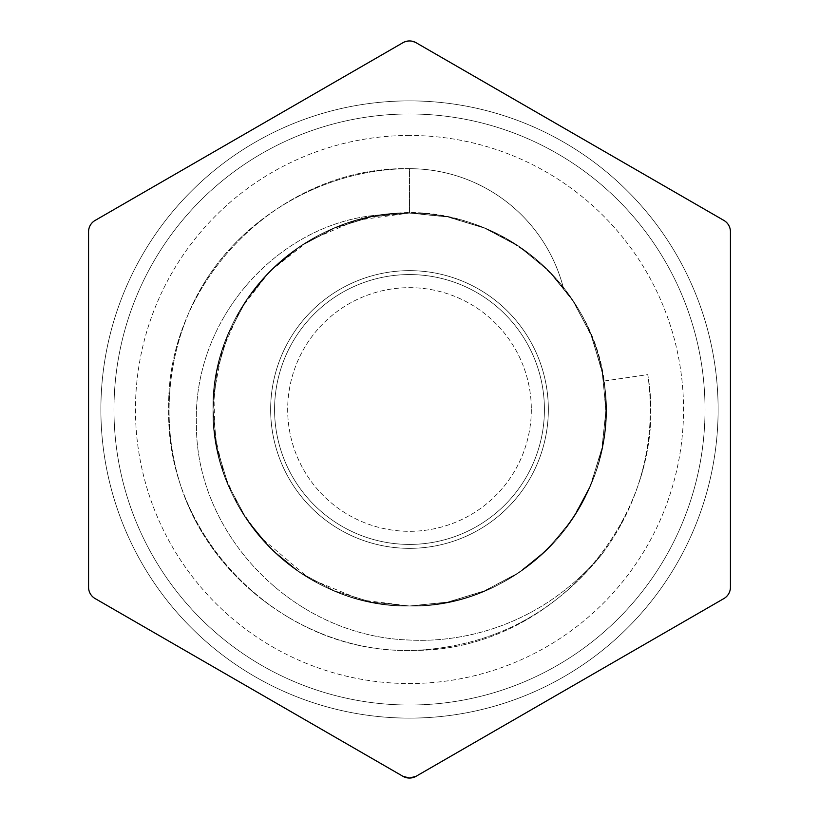 <?xml version="1.0" encoding="UTF-8"?>
<svg xmlns="http://www.w3.org/2000/svg" width="819" height="819" viewBox="0 0 819 819"><rect width="100%" height="100%" fill="white"/><g stroke="black" fill="none" stroke-linecap="round" stroke-linejoin="round"><path stroke-width="0.61" stroke-dasharray="4.09 3.07" d="M409.541 605.988L371.242 602.119L334.418 590.868L300.409 572.788L270.587 548.464L246.243 518.642L228.153 484.643L216.892 447.819L213.012 409.52L216.881 371.222L228.143 334.398L246.212 300.389L270.557 270.567L300.378 246.222L334.377 228.143L371.202 216.892L409.5 213.012C304.494 210.585 210.616 304.422 213.012 409.428C210.544 514.434 304.361 608.343 409.367 605.988L446.908 602.293L483.169 591.461L516.83 573.965L546.57 550.276L571.109 521.068L589.608 487.581L601.433 451.095L605.958 412.919L602.733 374.498L592.045 337.326L574.375 302.815L550.225 272.369L520.362 247.287L486.056 228.532L448.607 216.943L409.51 213.012L447.809 216.892L484.633 228.153L518.642 246.232L548.464 270.587L572.798 300.419L590.878 334.428L602.119 371.263L605.988 409.572L602.098 447.87L590.816 484.694L572.727 518.693L548.361 548.515L518.519 572.839L484.51 590.898L447.665 602.139L409.357 605.988C304.351 608.343 210.544 514.434 213.012 409.428C210.616 304.422 304.494 210.585 409.5 213.012A196.488 196.488 0 0 0 239.332 507.739A196.488 196.488 0 0 0 579.668 507.739A196.488 196.488 0 0 0 409.5 213.012C452.764 212.561 516.41 229.085 563.165 287.039C516.41 229.085 452.764 212.561 409.5 213.012L371.181 216.779L334.326 227.958L300.358 246.12L270.577 270.546L246.243 300.358L228.153 334.357L216.892 371.171L213.012 409.469L216.881 447.758L228.132 484.582L246.202 518.591L270.536 548.413L300.348 572.747L334.347 590.837L371.161 602.098L409.459 605.988L447.758 602.119L484.582 590.868L518.591 572.798L548.413 548.464L572.757 518.642L590.847 484.643L602.108 447.819L605.988 409.52L602.119 371.222L590.857 334.398L572.788 300.389L548.443 270.567L518.622 246.222L484.623 228.143L447.798 216.892L409.5 213.012L447.788 216.881L484.613 228.143L518.601 246.212L548.423 270.536L572.757 300.348L590.837 334.347L602.098 371.161L605.988 409.449L602.119 447.737L590.878 484.561L572.819 518.56L548.495 548.382L518.683 572.727L484.705 590.816L447.891 602.088L409.602 605.988L361.476 600.03L309.387 578.572L259.889 536.742L239.455 507.882L223.874 473.935L214.875 435.258L213.913 393.529L222.082 350.86L240.458 309.326L269.625 271.55L308.691 240.837L356.245 220.362L409.459 213.012L447.788 216.779L484.653 227.948L518.622 246.109L548.402 270.526L572.747 300.338L590.837 334.336L602.108 371.161L605.988 409.449L602.119 447.747L590.868 484.572L572.798 518.581L548.474 548.402L518.652 572.747L484.664 590.837L447.839 602.098L409.602 605.988L371.058 602.078L334.254 590.796L300.276 572.706L270.475 548.351L246.161 518.519L228.112 484.52L216.871 447.706L213.012 409.418L216.902 371.13L228.173 334.326L246.253 300.338L270.587 270.526L300.409 246.202L334.398 228.132L371.212 216.881L409.5 213.012L371.191 216.892L334.357 228.153L300.358 246.243L270.526 270.587L246.191 300.43L228.122 334.439L216.871 371.283L213.012 409.592L216.912 447.891L228.194 484.725L246.294 518.724L270.659 548.535L300.501 572.86L334.531 590.909L371.365 602.139L409.684 605.988L447.952 602.067L484.746 590.755L518.714 572.655L548.525 548.341L572.86 518.529L590.868 484.52L602.057 447.686L605.968 409.408L602.149 371.12L590.827 334.347L572.676 300.399L548.372 270.557L518.632 246.14L484.633 228.143L447.788 216.994L409.5 213.083L381.101 215.069A196.488 196.488 0 0 1 603.92 381.04C623.873 495.075 525.061 609.316 409.336 605.988C304.361 608.343 210.544 514.434 213.012 409.428C210.616 304.422 304.494 210.585 409.5 213.012A196.488 196.488 0 0 1 579.668 507.739A196.488 196.488 0 0 1 239.332 507.739A196.488 196.488 0 0 1 409.5 213.012A196.488 196.488 0 0 0 381.101 215.069C489.793 196.355 600.225 285.002 605.466 395.167C616.308 504.934 519.942 608.691 409.684 605.988L409.541 605.988M409.5 270.649A138.851 138.851 0 0 0 289.25 478.92A138.851 138.851 0 0 0 529.75 478.92A138.851 138.851 0 0 0 409.5 270.649A138.851 138.851 0 0 1 529.75 478.92A138.851 138.851 0 0 1 289.25 478.92A138.851 138.851 0 0 1 409.5 270.649A138.851 138.851 0 0 0 270.649 409.5A138.851 138.851 0 0 0 409.5 548.351A138.851 138.851 0 0 0 548.351 409.5A138.851 138.851 0 0 1 340.069 529.75A138.851 138.851 0 0 1 340.069 289.25A138.851 138.851 0 0 1 548.351 409.5A138.851 138.851 0 0 0 409.5 270.649M409.5 113.974A295.516 295.516 0 0 1 665.427 557.258A295.516 295.516 0 0 1 153.573 557.258A295.516 295.516 0 0 1 409.5 113.974A295.516 295.516 0 0 0 153.573 557.258A295.516 295.516 0 0 0 665.427 557.258A295.516 295.516 0 0 0 409.5 113.974M409.5 135.463A274.037 274.037 0 0 0 172.174 546.519A274.037 274.037 0 0 0 646.826 546.519A274.037 274.037 0 0 0 409.5 135.463A274.037 274.037 0 0 1 646.826 546.519A274.037 274.037 0 0 1 172.174 546.519A274.037 274.037 0 0 1 409.5 135.463M409.5 100.88A308.62 308.62 0 0 1 676.77 563.81A308.62 308.62 0 0 1 142.23 563.81A308.62 308.62 0 0 1 409.5 100.88A308.62 308.62 0 0 1 676.77 563.81A308.62 308.62 0 0 1 142.23 563.81A308.62 308.62 0 0 1 409.5 100.88A308.62 308.62 0 0 0 142.23 563.81A308.62 308.62 0 0 0 676.77 563.81A308.62 308.62 0 0 0 409.5 100.88A308.62 308.62 0 0 0 142.23 563.81A308.62 308.62 0 0 0 676.77 563.81A308.62 308.62 0 0 0 409.5 100.88M402.948 776.299L95.117 598.566C90.919 595.956 88.728 592.178 88.565 587.223L88.565 231.767C88.728 226.822 90.909 223.044 95.117 220.424L402.948 42.701L409.5 40.95L416.052 42.701L723.883 220.424C728.081 223.044 730.272 226.822 730.435 231.767L730.435 587.223C730.272 592.168 728.091 595.956 723.883 598.566L416.052 776.299L723.883 598.566C728.091 595.956 730.272 592.168 730.435 587.223L730.435 231.767C730.272 226.822 728.081 223.044 723.883 220.424L416.052 42.701C411.681 40.366 407.319 40.366 402.948 42.701L95.117 220.424C90.909 223.044 88.728 226.822 88.565 231.767L88.565 587.223C88.728 592.178 90.919 595.956 95.117 598.566L402.948 776.299M381.07 214.854C281.378 221.14 192.393 316.011 196.437 424.948C195.915 533.415 291.902 636.332 409.449 640.038C455.671 642.536 537.592 630.61 602.641 553.316A240.806 240.806 0 0 0 647.768 374.621L603.92 381.04A196.488 196.488 0 0 0 409.5 213.012L409.5 168.694C329.504 168.694 250.194 211.681 207.033 278.45C163.872 345.208 156.859 435.739 189.465 508.415C227.037 592.229 317.26 651.985 409.336 650.47L409.439 650.634C488.656 647.983 553.05 615.54 602.641 553.316C537.592 630.61 455.671 642.536 409.449 640.038C291.902 636.332 195.915 533.415 196.437 424.948C192.393 316.011 281.378 221.14 381.07 214.854M603.92 381.04L647.768 374.621C672.225 514.373 551.126 654.371 409.305 650.296L409.326 650.296C280.641 653.183 165.673 538.093 168.694 409.408C165.766 280.722 280.815 165.725 409.5 168.694L409.5 213.012C304.494 210.585 210.616 304.422 213.012 409.428C210.544 514.434 304.351 608.343 409.357 605.988C525.061 609.316 623.873 495.075 603.92 381.04M409.5 213.012C452.764 212.561 516.41 229.085 563.165 287.039A158.937 158.937 0 0 0 409.5 168.694L409.5 213.012L409.5 168.694A158.937 158.937 0 0 1 563.165 287.039C516.41 229.085 452.764 212.561 409.5 213.012M563.165 287.039A158.937 158.937 0 0 0 409.5 168.694A158.937 158.937 0 0 1 563.165 287.039M531.326 409.5A121.826 121.826 0 0 1 348.587 514.997A121.826 121.826 0 0 1 348.587 303.992A121.826 121.826 0 0 1 531.326 409.5A121.826 121.826 0 0 0 348.587 303.992A121.826 121.826 0 0 0 348.587 514.997A121.826 121.826 0 0 0 531.326 409.5M544.42 409.5A134.92 134.92 0 0 1 342.035 526.341A134.92 134.92 0 0 1 342.035 292.649A134.92 134.92 0 0 1 544.42 409.5A134.92 134.92 0 0 0 342.035 292.649A134.92 134.92 0 0 0 342.035 526.341A134.92 134.92 0 0 0 544.42 409.5A134.92 134.92 0 0 1 342.035 526.341A134.92 134.92 0 0 1 342.035 292.649A134.92 134.92 0 0 1 544.42 409.5A134.92 134.92 0 0 0 342.035 292.649A134.92 134.92 0 0 0 342.035 526.341A134.92 134.92 0 0 0 544.42 409.5M409.5 168.694C280.815 165.725 165.766 280.722 168.694 409.408C165.673 538.093 280.641 653.183 409.326 650.296L409.305 650.296C551.126 654.371 672.225 514.373 647.768 374.621A240.806 240.806 0 0 1 602.641 553.316C553.05 615.54 488.656 647.983 409.439 650.634L409.336 650.47C317.26 651.985 227.037 592.229 189.465 508.415C156.859 435.739 163.872 345.208 207.033 278.45C250.194 211.681 329.504 168.694 409.5 168.694"/><path stroke-width="1.23" d="M402.948 42.701L95.117 220.424A13.104 13.104 0 0 0 88.565 231.767L88.565 587.223A13.104 13.104 0 0 0 95.117 598.566L402.948 776.299A13.104 13.104 0 0 0 416.052 776.299L723.883 598.566A13.104 13.104 0 0 0 730.435 587.223L730.435 231.767A13.104 13.104 0 0 0 723.883 220.424L416.052 42.701A13.104 13.104 0 0 0 402.948 42.701A13.104 13.104 0 0 1 416.052 42.701L723.883 220.424A13.104 13.104 0 0 1 730.435 231.767L730.435 587.233A13.104 13.104 0 0 1 723.883 598.566L416.052 776.299L409.5 778.05L402.948 776.299L95.117 598.566A13.104 13.104 0 0 1 88.565 587.223L88.565 231.757A13.104 13.104 0 0 1 95.117 220.424L402.948 42.701M409.5 778.05L416.052 776.299A13.104 13.104 0 0 1 402.948 776.299L409.5 778.05"/></g></svg>

